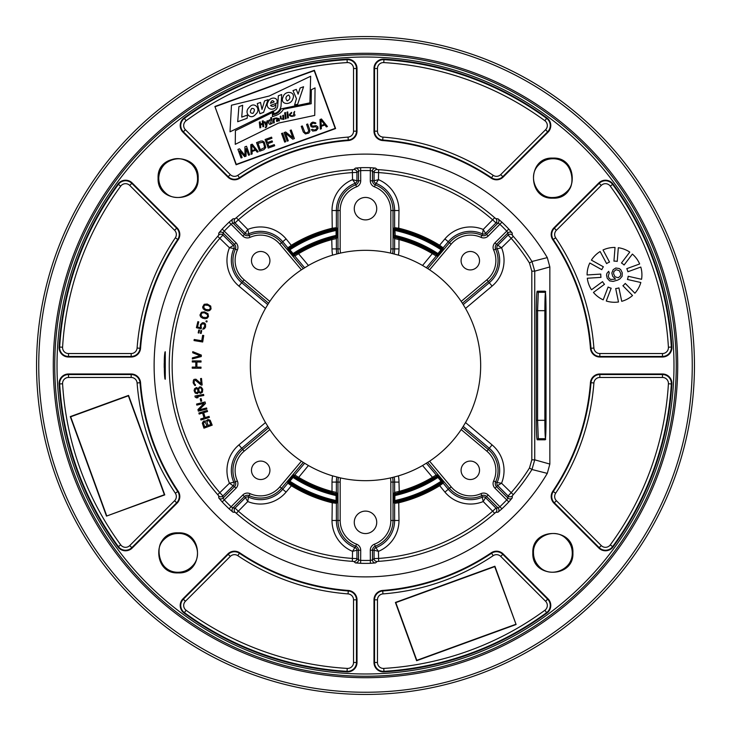 <?xml version="1.0" encoding="UTF-8"?>
<svg xmlns="http://www.w3.org/2000/svg" width="731" height="731" viewBox="0 0 731 731"><rect width="100%" height="100%" fill="white"/><g stroke="black" fill="none" stroke-linecap="round" stroke-linejoin="round"><path stroke-width="1.1" d="M365.5 36.55A328.95 328.95 0 0 0 36.55 365.5A328.95 328.95 0 0 0 365.5 694.45A328.95 328.95 0 0 0 694.45 365.5A328.95 328.95 0 0 0 365.5 36.55M365.5 38.743A326.757 326.757 0 0 0 38.743 365.5A326.757 326.757 0 0 0 365.5 692.257A326.757 326.757 0 0 0 692.257 365.5A326.757 326.757 0 0 0 365.5 38.743M192.025 164.612C181.041 151.966 157.768 161.441 158.737 178.126C159.413 162.912 175.805 151.253 191.604 164.183L192.025 164.612C195.634 168.45 197.461 172.955 197.516 178.126C198.439 194.291 176.262 204.113 164.914 192.317C160.893 188.443 158.828 183.719 158.737 178.126L158.097 178.126C156.781 203.949 199.481 203.949 198.165 178.126C199.472 152.313 156.781 152.313 158.097 178.126M164.685 538.893L164.859 538.729C168.66 535.275 173.083 533.529 178.126 533.484C194.3 532.561 204.123 554.756 192.308 566.096C188.461 570.107 183.728 572.163 178.126 572.263L178.126 572.903C203.949 574.219 203.949 531.519 178.126 532.835C152.313 531.528 152.313 574.219 178.126 572.903M538.975 566.388C549.959 579.034 573.232 569.559 572.263 552.874C572.711 570.253 550.324 578.385 539.396 566.817L538.975 566.388C535.366 562.55 533.539 558.045 533.484 552.874C532.561 536.709 554.738 526.887 566.086 538.683C570.107 542.557 572.172 547.281 572.263 552.874L572.903 552.874C574.219 527.051 531.519 527.051 532.835 552.874C531.528 578.687 574.219 578.687 572.903 552.874M566.315 192.107L566.141 192.271C562.34 195.725 557.917 197.471 552.874 197.516C536.7 198.439 526.877 176.244 538.692 164.904C542.539 160.893 547.272 158.837 552.874 158.737L552.874 158.097C527.051 156.781 527.051 199.481 552.874 198.165C578.687 199.472 578.687 156.781 552.874 158.097M164.219 363.398L164.219 367.611M165.279 351.775L165.279 379.225C163.982 379.882 163.991 350.99 165.279 351.775A1.096 1.096 90 0 1 165.06 352.351M547.291 473.386L549.849 464.066L534.736 459.836L534.736 271.164L531.958 261.497L547.291 257.614A211.396 211.396 0 0 0 228.977 204.113A211.396 211.396 0 0 0 228.977 526.887A211.396 211.396 0 0 0 547.291 473.386L531.958 469.503L534.736 459.836L531.812 459.836L531.812 271.164L529.482 263.041A193.359 193.359 0 0 0 511.079 238.233L508.091 235.035L507.963 232.906L506.702 231.078A194.958 194.958 0 0 0 499.922 224.298L498.094 223.037L495.965 222.909L492.767 219.921A193.359 193.359 0 0 0 378.448 172.571L374.071 172.425L372.481 171.008L370.288 170.606A194.958 194.958 0 0 0 360.712 170.606L358.519 171.008L356.929 172.425L352.552 172.571A193.359 193.359 0 0 0 238.233 219.921L235.035 222.909L232.906 223.037L231.078 224.298A194.958 194.958 0 0 0 224.298 231.078L223.037 232.906L222.909 235.035L219.921 238.233A193.359 193.359 0 0 0 219.921 492.767L222.909 495.965L223.037 498.094L224.298 499.922A194.958 194.958 0 0 0 231.078 506.702L232.906 507.963L235.035 508.091L238.233 511.079A193.359 193.359 0 0 0 352.552 558.429L356.929 558.575L358.519 559.992L360.712 560.394A194.958 194.958 0 0 0 370.288 560.394L372.481 559.992L374.071 558.575L378.448 558.429A193.359 193.359 0 0 0 492.767 511.079L495.965 508.091L498.094 507.963L499.922 506.702A194.958 194.958 0 0 0 506.702 499.922L507.963 498.094L508.091 495.965L511.079 492.767A193.359 193.359 0 0 0 529.482 467.959L531.812 459.836M529.482 263.041L531.958 261.497A196.283 196.283 0 0 0 513.272 236.314L512.34 235.154L512.193 233.015L508.813 229.059L494.969 242.811L496.513 244.355L507.963 232.906A2.924 2.915 -3.5 0 1 512.193 233.015M508.813 229.059A197.882 197.882 0 0 0 501.941 222.187L497.985 218.807L495.846 218.66L494.686 217.728A196.283 196.283 0 0 0 378.649 169.656L377.159 169.501L375.551 168.093L370.361 167.682L370.288 180.785L372.481 180.785L372.481 171.008A2.924 2.915 -48.5 0 1 375.551 168.093M370.361 167.682A197.882 197.882 0 0 0 360.639 167.682L355.449 168.093L353.841 169.501L352.351 169.656A196.283 196.283 0 0 0 236.314 217.728L235.154 218.66L233.015 218.807L229.059 222.187L242.811 236.031L244.355 234.487L232.906 223.037A2.924 2.915 -93.5 0 1 233.015 218.807M229.059 222.187A197.882 197.882 0 0 0 222.187 229.059L218.807 233.015L218.66 235.154L217.728 236.314A196.283 196.283 0 0 0 217.728 494.686L218.66 495.846L218.807 497.985L222.187 501.941L236.031 488.189L234.487 486.645L223.037 498.094A2.924 2.915 176.5 0 1 218.807 497.985M222.187 501.941A197.882 197.882 0 0 0 229.059 508.813L233.015 512.193L235.154 512.34L236.314 513.272A196.283 196.283 0 0 0 352.351 561.344L353.841 561.499L355.449 562.907L360.639 563.318L360.712 550.215L358.519 550.215L358.519 559.992A2.924 2.915 131.5 0 1 355.449 562.907M360.639 563.318A197.882 197.882 0 0 0 370.361 563.318L375.551 562.907L377.159 561.499L378.649 561.344A196.283 196.283 0 0 0 494.686 513.272L495.846 512.34L497.985 512.193L501.941 508.813L488.189 494.969L486.645 496.513L498.094 507.963A2.924 2.915 86.5 0 1 497.985 512.193M501.941 508.813A197.882 197.882 0 0 0 508.813 501.941L512.193 497.985L512.34 495.846L513.272 494.686A196.283 196.283 0 0 0 531.958 469.503L529.482 467.959M227.825 177.048L182.969 132.192L183.353 131.808A8.873 8.873 0 0 1 184.386 118.376A306.39 306.39 0 0 1 347.061 59.668A8.873 8.873 0 0 1 356.463 68.522L356.463 131.169A8.873 8.873 0 0 1 348.267 140.014A226.144 226.144 0 0 0 239.43 177.752A8.873 8.873 0 0 1 228.209 176.664L183.353 131.808L185.418 129.734A5.949 5.949 0 0 1 186.113 120.734A303.466 303.466 0 0 1 347.234 62.583A5.949 5.949 0 0 1 353.539 68.522L353.539 131.169A5.949 5.949 0 0 1 348.047 137.099A229.068 229.068 0 0 0 237.803 175.33A5.949 5.949 0 0 1 230.283 174.599L227.825 177.048A9.421 9.421 0 0 0 239.731 178.209L237.803 175.33M182.969 132.192A9.421 9.421 0 0 1 184.057 117.938A306.938 306.938 0 0 1 347.024 59.12A9.421 9.421 0 0 1 357.011 68.522L357.011 131.169A9.421 9.421 0 0 1 348.312 140.553A225.596 225.596 0 0 0 239.731 178.209M549.849 464.066L549.849 266.934L547.291 257.614M548.031 132.192A9.421 9.421 0 0 0 546.943 117.938A306.938 306.938 0 0 0 383.976 59.12A9.421 9.421 0 0 0 373.989 68.522L373.989 131.169A9.421 9.421 0 0 0 382.688 140.553A225.596 225.596 0 0 1 491.269 178.209A9.421 9.421 0 0 0 503.175 177.048L548.031 132.192L547.647 131.808L502.791 176.664A8.873 8.873 0 0 1 491.57 177.752A226.144 226.144 0 0 0 382.733 140.014A8.873 8.873 0 0 1 374.537 131.169L374.537 68.522A8.873 8.873 0 0 1 383.939 59.668A306.39 306.39 0 0 1 546.614 118.376A8.873 8.873 0 0 1 547.647 131.808L545.582 129.734L500.717 174.599A5.949 5.949 0 0 1 493.197 175.33A229.068 229.068 0 0 0 382.953 137.099A5.949 5.949 0 0 1 377.461 131.169L377.461 68.522A5.949 5.949 0 0 1 383.766 62.583A303.466 303.466 0 0 1 544.887 120.734A5.949 5.949 0 0 1 545.582 129.734M177.048 503.175L132.192 548.031L131.808 547.647A8.873 8.873 0 0 1 118.376 546.614A306.39 306.39 0 0 1 59.668 383.939A8.873 8.873 0 0 1 68.522 374.537L131.169 374.537A8.873 8.873 0 0 1 140.014 382.733A226.144 226.144 0 0 0 177.752 491.57A8.873 8.873 0 0 1 176.664 502.791L131.808 547.647L129.734 545.582A5.949 5.949 0 0 1 120.734 544.887A303.466 303.466 0 0 1 62.583 383.766A5.949 5.949 0 0 1 68.522 377.461L131.169 377.461A5.949 5.949 0 0 1 137.099 382.953A229.068 229.068 0 0 0 175.33 493.197A5.949 5.949 0 0 1 174.599 500.717L177.048 503.175A9.421 9.421 0 0 0 178.209 491.269L175.33 493.197M132.192 548.031A9.421 9.421 0 0 1 117.938 546.943A306.938 306.938 0 0 1 59.12 383.976A9.421 9.421 0 0 1 68.522 373.989L131.169 373.989A9.421 9.421 0 0 1 140.553 382.688A225.596 225.596 0 0 0 178.209 491.269M503.175 553.952L548.031 598.808L547.647 599.192A8.873 8.873 0 0 1 546.614 612.624A306.39 306.39 0 0 1 383.939 671.332A8.873 8.873 0 0 1 374.537 662.478L374.537 599.831A8.873 8.873 0 0 1 382.733 590.986A226.144 226.144 0 0 0 491.57 553.248A8.873 8.873 0 0 1 502.791 554.336L547.647 599.192L545.582 601.266A5.949 5.949 0 0 1 544.887 610.266A303.466 303.466 0 0 1 383.766 668.417A5.949 5.949 0 0 1 377.461 662.478L377.461 599.831A5.949 5.949 0 0 1 382.953 593.901A229.068 229.068 0 0 0 493.197 555.67A5.949 5.949 0 0 1 500.717 556.401L503.175 553.952A9.421 9.421 0 0 0 491.269 552.791L493.197 555.67M548.031 598.808A9.421 9.421 0 0 1 546.943 613.062A306.938 306.938 0 0 1 383.976 671.88A9.421 9.421 0 0 1 373.989 662.478L373.989 599.831A9.421 9.421 0 0 1 382.688 590.447A225.596 225.596 0 0 0 491.269 552.791M553.952 227.825L598.808 182.969L599.192 183.353A8.873 8.873 0 0 1 612.624 184.386A306.39 306.39 0 0 1 671.332 347.061A8.873 8.873 0 0 1 662.478 356.463L599.831 356.463A8.873 8.873 0 0 1 590.986 348.267A226.144 226.144 0 0 0 553.248 239.43A8.873 8.873 0 0 1 554.336 228.209L599.192 183.353L601.266 185.418A5.949 5.949 0 0 1 610.266 186.113A303.466 303.466 0 0 1 668.417 347.234A5.949 5.949 0 0 1 662.478 353.539L599.831 353.539A5.949 5.949 0 0 1 593.901 348.047A229.068 229.068 0 0 0 555.67 237.803A5.949 5.949 0 0 1 556.401 230.283L553.952 227.825A9.421 9.421 0 0 0 552.791 239.731L555.67 237.803M598.808 182.969A9.421 9.421 0 0 1 613.062 184.057A306.938 306.938 0 0 1 671.88 347.024A9.421 9.421 0 0 1 662.478 357.011L599.831 357.011A9.421 9.421 0 0 1 590.447 348.312A225.596 225.596 0 0 0 552.791 239.731M132.192 182.969A9.421 9.421 0 0 0 117.938 184.057A306.938 306.938 0 0 0 59.12 347.024A9.421 9.421 0 0 0 68.522 357.011L131.169 357.011A9.421 9.421 0 0 0 140.553 348.312A225.596 225.596 0 0 1 178.209 239.731A9.421 9.421 0 0 0 177.048 227.825L132.192 182.969L131.808 183.353L176.664 228.209A8.873 8.873 0 0 1 177.752 239.43A226.144 226.144 0 0 0 140.014 348.267A8.873 8.873 0 0 1 131.169 356.463L68.522 356.463A8.873 8.873 0 0 1 59.668 347.061A306.39 306.39 0 0 1 118.376 184.386A8.873 8.873 0 0 1 131.808 183.353L129.734 185.418L174.599 230.283A5.949 5.949 0 0 1 175.33 237.803A229.068 229.068 0 0 0 137.099 348.047A5.949 5.949 0 0 1 131.169 353.539L68.522 353.539A5.949 5.949 0 0 1 62.583 347.234A303.466 303.466 0 0 1 120.734 186.113A5.949 5.949 0 0 1 129.734 185.418M182.969 598.808A9.421 9.421 0 0 0 184.057 613.062A306.938 306.938 0 0 0 347.024 671.88A9.421 9.421 0 0 0 357.011 662.478L357.011 599.831A9.421 9.421 0 0 0 348.312 590.447A225.596 225.596 0 0 1 239.731 552.791A9.421 9.421 0 0 0 227.825 553.952L182.969 598.808L183.353 599.192L228.209 554.336A8.873 8.873 0 0 1 239.43 553.248A226.144 226.144 0 0 0 348.267 590.986A8.873 8.873 0 0 1 356.463 599.831L356.463 662.478A8.873 8.873 0 0 1 347.061 671.332A306.39 306.39 0 0 1 184.386 612.624A8.873 8.873 0 0 1 183.353 599.192L185.418 601.266L230.283 556.401A5.949 5.949 0 0 1 237.803 555.67A229.068 229.068 0 0 0 348.047 593.901A5.949 5.949 0 0 1 353.539 599.831L353.539 662.478A5.949 5.949 0 0 1 347.234 668.417A303.466 303.466 0 0 1 186.113 610.266A5.949 5.949 0 0 1 185.418 601.266M598.808 548.031A9.421 9.421 0 0 0 613.062 546.943A306.938 306.938 0 0 0 671.88 383.976A9.421 9.421 0 0 0 662.478 373.989L599.831 373.989A9.421 9.421 0 0 0 590.447 382.688A225.596 225.596 0 0 1 552.791 491.269A9.421 9.421 0 0 0 553.952 503.175L598.808 548.031L599.192 547.647L554.336 502.791A8.873 8.873 0 0 1 553.248 491.57A226.144 226.144 0 0 0 590.986 382.733A8.873 8.873 0 0 1 599.831 374.537L662.478 374.537A8.873 8.873 0 0 1 671.332 383.939A306.39 306.39 0 0 1 612.624 546.614A8.873 8.873 0 0 1 599.192 547.647L601.266 545.582L556.401 500.717A5.949 5.949 0 0 1 555.67 493.197A229.068 229.068 0 0 0 593.901 382.953A5.949 5.949 0 0 1 599.831 377.461L662.478 377.461A5.949 5.949 0 0 1 668.417 383.766A303.466 303.466 0 0 1 610.266 544.887A5.949 5.949 0 0 1 601.266 545.582M365.5 54.752A310.748 310.748 0 0 0 54.752 365.5A310.748 310.748 0 0 0 365.5 676.248A310.748 310.748 0 0 0 676.248 365.5A310.748 310.748 0 0 0 365.5 54.752M365.5 677.71A312.21 312.21 0 0 0 677.71 365.5A312.21 312.21 0 0 0 365.5 53.29A312.21 312.21 0 0 0 53.29 365.5A312.21 312.21 0 0 0 365.5 677.71M164.859 538.729C154.314 543.553 157.786 573.46 178.126 572.263L178.126 572.263C159.934 572.547 152.998 549.2 164.183 539.396M566.141 192.271C576.686 187.447 573.214 157.54 552.874 158.737L552.874 158.737C571.45 158.554 577.81 182.375 566.817 191.604M214.896 106.488L236.104 164.767L335.593 128.555L314.385 70.277L214.896 106.488L236.287 164.374L335.2 128.373L314.202 70.669L215.289 106.671M237.703 121.721L238.9 106.653L242.665 105.282L241.733 117.124L247.398 115.059L247.16 118.276L237.703 121.721M251.72 108.416C249.582 111.742 250.029 113.369 253.072 113.305C255.165 109.97 254.717 108.343 251.72 108.416M270.479 103.299L274.18 101.947C272.727 99.909 271.493 100.357 270.479 103.299M288.626 94.939C285.62 96.446 285.154 98.438 287.21 100.915C290.189 99.389 290.655 97.406 288.626 94.939M310.657 76.252L269.236 96.008L231.462 105.227L230.009 131.827L272.891 111.075L272.855 114.74C276.665 114.237 279.397 112.272 281.06 108.873L309.907 102.843L310.657 76.252M255.74 114.246C250.578 120.889 243.341 112.428 249.216 107.42C254.251 100.732 261.689 109.358 255.74 114.246M257.266 103.61L260.51 102.422L262 109.394L264.54 100.96L268.085 99.672L263.599 112.355L259.898 113.707L257.266 103.61M276.93 103.053L270.534 105.383C272.069 106.945 273.851 106.689 275.898 104.597L275.751 107.256C271.676 111.889 264.695 107.53 268.058 101.965C269.62 96.885 278.648 96.364 276.93 103.053M277.78 105.1L278.337 95.77L281.7 94.546L281.024 106.141C280.247 110.253 277.798 112.802 273.668 113.78L273.714 110.938C276.391 109.97 277.743 108.024 277.78 105.1M283.125 96.839C284.98 90.05 296.475 91.311 292.702 99.105C290.792 105.803 279.269 104.624 283.125 96.839M296.466 98.676L293.003 90.598L296.302 89.401L298.102 94.171L300.121 88.003L303.575 86.751L297.654 104.277L294.584 104.962L296.466 98.676M311.333 89.721L311.178 103.747L283.473 109.221A14.474 14.474 0 0 1 275.98 115.434L272.489 116.704L272.352 112.537L235.409 130.666L235.254 144.327L278.529 123.082L314.741 115.397L315.052 87.894L311.333 89.721M262.52 123.375L262.265 121.063L263.142 120.743L263.781 126.481L262.913 126.801L262.621 124.252L260.528 125.01L260.812 127.559L259.934 127.879L259.295 122.15L260.163 121.83L260.428 124.133L262.52 123.375M266.934 120.98L267.701 120.706L266.669 126.436A1.709 1.709 0 0 1 266.166 127.377L265.216 127.724L265.7 126.883A2.714 2.714 0 0 0 266.075 125.869L264.238 121.976L265.006 121.693L266.322 124.38L266.934 120.98M271.493 123.767L271.402 123.375C268.378 127.13 267.016 118.157 270.991 120.186L270.708 117.728L271.475 117.444L272.16 123.53L271.493 123.767M274.299 122.753L273.531 123.027L273.056 118.842L273.732 118.596L273.842 119.18A1.535 1.535 0 0 1 275.139 118.102L275.231 118.861A1.626 1.626 0 0 0 274.052 120.615L274.299 122.753M276.181 117.892L279.141 118.66L279.406 120.962L278.612 120.716C276.345 121.986 275.852 121.447 277.14 119.098L278.31 118.669L276.345 118.714L276.181 117.892M283.93 119.409L280.53 118.879L280.238 116.33L280.914 116.092L281.17 118.395C282.184 119.72 282.778 119.381 282.952 117.371L282.696 115.498L283.454 115.224L283.93 119.409M286.132 118.614L285.364 118.888L284.679 112.812L285.446 112.528L286.132 118.614M288.416 117.755L287.539 118.075L287.182 113.899L287.95 113.625L288.416 117.755M287.85 112.802L287.082 113.086L286.954 112.163L287.722 111.889L287.85 112.802M291.651 112.382L291.678 113.159C289.476 114.685 289.622 115.553 292.117 115.745L292.254 116.43C288.626 116.046 288.425 114.694 291.651 112.382M294.639 111.414L294.63 112.172C291.669 112.017 297.919 116.046 292.976 116.092L294.639 111.414M270.571 123.42L269.913 120.615L270.571 123.42M277.606 119.537C277.232 121.264 277.488 121.172 278.374 119.263L277.606 119.537M246.1 148.484L248.558 155.246L249.627 154.853L246.502 146.264L244.894 146.849L245.004 155.502L239.53 148.804L237.922 149.389L241.047 157.978L242.116 157.585L239.658 150.824L244.62 156.672L246.055 156.151L246.1 148.484M252.232 144.181L250.797 144.701L251.062 154.332L252.131 153.939L252.049 151.491L255.631 150.184L257.148 152.112L258.217 151.728L252.232 144.181M251.784 145.177L255.183 149.517L251.967 150.687L251.784 145.177M260.812 141.056L256.526 142.618L259.651 151.207L263.937 149.645L265.801 147.516L264.229 142.088L262.621 141.019L260.812 141.056M257.997 143.322L262.667 142.243L263.672 143.331L264.595 147.543L260.318 149.718L257.997 143.322M274.271 144.637L268.907 146.593L267.848 143.669L272.499 141.978L272.096 140.882L267.445 142.572L266.577 140.197L271.95 138.241L271.548 137.154L265.106 139.493L268.231 148.082L274.673 145.734L274.271 144.637M285.766 141.695L282.641 133.115L281.563 133.499L284.688 142.088L285.766 141.695M288.27 140.791L285.547 133.298L292.738 139.164L294.355 138.57L291.23 129.99L290.152 130.374L292.811 137.684L285.684 132.009L284.067 132.594L287.192 141.174L288.27 140.791M309.743 129.661L307.687 123.996L306.609 124.389L308.756 130.849L307.55 132.53L306.051 132.868L304.827 132.284L302.314 125.951L301.245 126.344L303.301 132L305.421 133.928L308.774 133.115L309.807 131.498L309.743 129.661M314.851 123.667L315.929 123.274L315.554 122.79L312.868 122.114L311.324 122.881L310.291 124.498L311.095 126.691L312.923 127.267L315.564 126.719L316.989 127.852L316.422 129.095L314.348 130.054L312.448 129.296L311.379 129.689L312.685 131.068L316.176 130.63L318.04 128.51L317.793 126.728L316.194 125.659L312.704 126.097L311.653 125.449L311.507 124.471L312.375 123.53L314.056 123.128L314.851 123.667M321.457 118.989L320.023 119.509L320.288 129.131L321.366 128.738L321.284 126.289L324.856 124.992L326.373 126.92L327.442 126.527L321.457 118.989M321.01 119.975L324.418 124.325L321.192 125.494L321.01 119.975M512.193 497.985A2.924 2.915 3.5 0 1 507.963 498.094L496.513 486.645A4.276 4.276 0 0 1 495.636 481.857A27.522 27.522 0 0 0 488.262 449.483L462.403 427.745L465.528 422.573A115.169 115.169 0 0 0 465.528 308.427L492.1 286.086A33.489 33.489 0 0 0 501.548 247.772L495.636 249.143A4.276 4.276 0 0 1 496.513 244.355L501.548 247.772L513.272 236.314M508.813 501.941L494.969 488.189A6.469 6.469 0 0 1 493.644 480.961A25.329 25.329 0 0 0 486.855 451.164L461.188 429.59L462.403 427.745M375.551 562.907A2.924 2.915 48.5 0 1 372.481 559.992L372.481 550.215A4.276 4.276 0 0 1 375.241 546.212A27.522 27.522 0 0 0 393.022 520.472L393.022 482.094A27.522 27.522 0 0 0 392.62 477.425L398.404 475.872A115.169 115.169 0 0 0 422.573 465.528L432.46 477.288A130.31 130.31 0 0 1 398.989 491.433L394.612 492.429L394.612 482.094L390.829 482.094A25.329 25.329 0 0 0 390.482 477.928L392.62 477.425M370.361 563.318L370.288 550.215A6.469 6.469 0 0 1 374.464 544.166A25.329 25.329 0 0 0 390.829 520.472L390.829 482.094M233.015 512.193A2.924 2.915 93.5 0 1 232.906 507.963L244.355 496.513A4.276 4.276 0 0 1 249.143 495.636A27.522 27.522 0 0 0 281.517 488.262L303.255 462.403L308.427 465.528A115.169 115.169 0 0 0 332.596 475.872A33.489 33.489 0 0 0 332.011 482.094L332.011 491.433A130.31 130.31 0 0 1 298.531 477.288L294.767 474.967L304.617 463.262M229.059 508.813L242.811 494.969L245.479 497.637L247.772 501.548A33.489 33.489 0 0 0 286.086 492.1L291.413 485.768A141.257 141.257 0 0 0 332.011 502.727L336.388 503.321L337.073 502.764A1.096 1.096 51.1 0 0 336.214 501.694L336.086 500.552L337.183 500.552L337.073 502.764M218.807 233.015A2.924 2.915 -176.5 0 1 223.037 232.906L234.487 244.355A4.276 4.276 0 0 1 235.364 249.143A27.522 27.522 0 0 0 242.738 281.517L268.597 303.255L265.472 308.427A115.169 115.169 0 0 0 265.472 422.573L238.9 444.914A33.489 33.489 0 0 0 229.452 483.228L235.364 481.857A4.276 4.276 0 0 1 234.487 486.645L229.452 483.228L217.728 494.686M222.187 229.059L236.031 242.811A6.469 6.469 0 0 1 237.356 250.039A25.329 25.329 0 0 0 244.145 279.836L269.812 301.41L268.597 303.255M355.449 168.093A2.924 2.915 -131.5 0 1 358.519 171.008L358.519 180.785A4.276 4.276 0 0 1 355.759 184.788A27.522 27.522 0 0 0 337.978 210.528L337.978 248.905A27.522 27.522 0 0 0 338.38 253.575L332.596 255.128A115.169 115.169 0 0 0 308.427 265.472L298.54 253.712A130.31 130.31 0 0 1 332.011 239.567L336.388 238.571L336.388 248.905A29.112 29.112 0 0 0 336.836 253.959M360.639 167.682L360.712 180.785A6.469 6.469 0 0 1 356.536 186.834L355.193 183.307A2.686 2.686 0 0 0 356.929 180.785L360.712 180.785M497.985 218.807A2.924 2.915 -86.5 0 1 498.094 223.037L486.645 234.487A4.276 4.276 0 0 1 481.857 235.364A27.522 27.522 0 0 0 449.483 242.738L427.745 268.597L422.573 265.472A115.169 115.169 0 0 0 398.404 255.128A33.489 33.489 0 0 0 398.989 248.905L398.989 239.567A130.31 130.31 0 0 1 432.469 253.712L436.233 256.033L437.266 255.868A1.096 1.096 81.4 0 0 437.019 254.251L435.987 254.397L433.026 252.771A131.406 131.406 0 0 0 399.272 238.507L395.955 237.502L395.27 236.634A1.096 1.096 -38.5 0 0 393.927 237.703L393.817 235.428L394.914 235.428A133.353 133.353 0 0 1 437.933 253.538L437.019 254.251A132.256 132.256 0 0 0 395.27 236.634L394.914 230.448L393.817 230.448L393.927 228.236A1.096 1.096 -128.9 0 0 394.786 229.306L394.914 230.448A138.214 138.214 0 0 1 441.095 249.783L441.688 248.056L439.011 246.164A140.16 140.16 0 0 0 398.733 229.333L395.471 228.748L394.786 229.306A139.31 139.31 0 0 1 441.816 248.951A1.096 1.096 171.6 0 0 443.26 248.741L441.926 250.495L441.095 249.783L437.933 253.538L438.774 254.242L437.266 255.868M501.941 222.187L488.189 236.031L485.521 233.363L483.228 229.452A33.489 33.489 0 0 0 444.914 238.9L439.587 245.232A141.257 141.257 0 0 0 398.989 228.273L394.612 227.679L393.927 228.236M545.92 301.172L545.92 429.828M332.596 475.872L340.518 477.928A115.169 115.169 0 0 0 390.482 477.928M398.404 255.128L390.482 253.072A115.169 115.169 0 0 0 340.518 253.072L338.38 253.575M427.745 268.597L429.59 269.812A115.169 115.169 0 0 1 461.188 301.41L462.403 303.255L488.262 281.517A27.522 27.522 0 0 0 495.636 249.143L493.644 250.039A6.469 6.469 0 0 1 494.969 242.811M465.528 308.427L462.403 303.255M422.573 465.528L429.59 461.188A115.169 115.169 0 0 0 461.188 429.59M265.472 422.573L269.812 429.59A115.169 115.169 0 0 0 301.41 461.188L303.255 462.403M260.702 461.078A9.229 9.229 0 0 0 251.473 470.298A9.229 9.229 0 0 0 260.702 479.527A9.229 9.229 0 0 0 269.922 470.298A9.229 9.229 0 0 0 260.702 461.078M308.427 265.472L301.41 269.812A115.169 115.169 0 0 0 269.812 301.41M337.073 228.236L337.183 230.448L336.086 230.448L336.214 229.306A1.096 1.096 128.9 0 0 337.073 228.236L336.388 227.679L332.011 228.273A141.257 141.257 0 0 0 291.413 245.232L287.877 247.836L287.74 248.741A1.096 1.096 -171.6 0 0 289.184 248.951L289.905 249.783L289.074 250.495L287.74 248.741M331.728 238.507L335.045 237.502L336.086 235.428L337.183 235.428L337.073 237.703A1.096 1.096 -141.5 0 0 335.73 236.634A132.256 132.256 0 0 0 293.981 254.251L295.013 254.397L297.974 252.771A131.406 131.406 0 0 1 331.728 238.507L332.011 248.905A33.489 33.489 0 0 0 332.596 255.128M304.617 267.738L294.767 256.033L298.54 253.712L297.974 252.771M291.989 246.164L289.312 248.056L289.184 248.951A139.31 139.31 0 0 1 336.214 229.306L335.529 228.748L332.267 229.333A140.16 140.16 0 0 0 291.989 246.164L286.086 238.9A33.489 33.489 0 0 0 247.763 229.452L249.143 235.364A4.276 4.276 0 0 1 244.355 234.487L247.772 229.452L236.314 217.728M443.26 248.741L443.123 247.836L439.587 245.232L439.011 246.164M393.927 237.703L394.612 238.571L398.989 239.567L399.272 238.507M293.067 253.538L293.981 254.251A1.096 1.096 98.6 0 0 293.734 255.868L292.226 254.242L293.067 253.538A133.353 133.353 0 0 1 336.086 235.428L336.086 230.448A138.214 138.214 0 0 0 289.905 249.783L293.067 253.538M269.922 260.702A9.229 9.229 0 0 0 260.702 251.473A9.229 9.229 0 0 0 251.473 260.702A9.229 9.229 0 0 0 260.702 269.922A9.229 9.229 0 0 0 269.922 260.702M218.66 235.154A2.924 2.915 -176.8 0 1 222.909 235.035L233.363 245.479A2.686 2.686 0 0 1 233.911 248.485L229.452 247.772L233.363 245.479L236.031 242.811M235.154 218.66A2.924 2.915 -93.2 0 0 235.035 222.909L245.479 233.363A2.686 2.686 0 0 0 248.485 233.911A29.112 29.112 0 0 1 282.733 241.714L281.517 242.738A27.522 27.522 0 0 0 249.143 235.364L250.039 237.356A6.469 6.469 0 0 1 242.811 236.031M376.73 208.664A11.23 11.23 0 0 0 365.5 197.434A11.23 11.23 0 0 0 354.27 208.664A11.23 11.23 0 0 0 365.5 219.894A11.23 11.23 0 0 0 376.73 208.664M377.159 169.501A2.924 2.915 -48.2 0 0 374.071 172.425L374.071 180.785L378.457 179.643L375.241 184.788A4.276 4.276 0 0 1 372.481 180.785L374.071 180.785A2.686 2.686 0 0 0 375.807 183.307A29.112 29.112 0 0 1 394.612 210.528L393.022 210.528A27.522 27.522 0 0 0 375.241 184.788L374.464 186.834A6.469 6.469 0 0 1 370.288 180.785M352.552 179.643A33.489 33.489 0 0 0 332.011 210.528L336.388 210.528A29.112 29.112 0 0 1 355.193 183.307L352.543 179.643L356.929 180.785L356.929 172.425A2.924 2.915 -131.8 0 0 353.841 169.501M495.846 218.66A2.924 2.915 -86.8 0 1 495.965 222.909L485.521 233.363A2.686 2.686 0 0 1 482.515 233.911L483.228 229.452L494.686 217.728M470.298 269.922A9.229 9.229 0 0 0 479.527 260.702A9.229 9.229 0 0 0 470.298 251.473A9.229 9.229 0 0 0 461.078 260.702A9.229 9.229 0 0 0 470.298 269.922M512.34 235.154A2.924 2.915 -3.2 0 0 508.091 235.035L497.637 245.479A2.686 2.686 0 0 0 497.089 248.485A29.112 29.112 0 0 1 489.286 282.733L486.855 279.836A25.329 25.329 0 0 0 493.644 250.039M354.27 522.336A11.23 11.23 0 0 0 365.5 533.566A11.23 11.23 0 0 0 376.73 522.336A11.23 11.23 0 0 0 365.5 511.106A11.23 11.23 0 0 0 354.27 522.336M353.841 561.499A2.924 2.915 131.8 0 0 356.929 558.575L356.929 550.215L352.543 551.357L355.759 546.212A4.276 4.276 0 0 1 358.519 550.215L356.929 550.215A2.686 2.686 0 0 0 355.193 547.693A29.112 29.112 0 0 1 336.388 520.472L337.978 520.472A27.522 27.522 0 0 0 355.759 546.212L356.536 544.166A6.469 6.469 0 0 1 360.712 550.215M332.011 482.094L336.388 482.094L336.388 492.429L332.011 491.433L331.728 492.493A131.406 131.406 0 0 1 297.974 478.229L295.013 476.603L293.067 477.462L292.226 476.758L293.734 475.132A1.096 1.096 -98.6 0 0 293.981 476.749A132.256 132.256 0 0 0 335.73 494.366L335.045 493.498L331.728 492.493M332.267 501.667L335.529 502.252L336.214 501.694A139.31 139.31 0 0 1 289.184 482.049L289.312 482.944L291.989 484.836A140.16 140.16 0 0 0 332.267 501.667L332.011 520.472A33.489 33.489 0 0 0 352.552 551.357M287.74 482.259L289.074 480.505L289.905 481.217L289.184 482.049A1.096 1.096 -8.4 0 0 287.74 482.259L287.877 483.164L291.413 485.768L291.989 484.836M235.154 512.34A2.924 2.915 93.2 0 1 235.035 508.091L245.479 497.637A2.686 2.686 0 0 1 248.485 497.089L247.772 501.548L236.314 513.272M335.73 494.366A1.096 1.096 141.5 0 0 337.073 493.297L337.183 495.572L336.086 495.572L335.73 494.366M395.955 493.498L394.914 495.572L393.817 495.572L393.927 493.297A1.096 1.096 -141.5 0 0 395.27 494.366A132.256 132.256 0 0 0 437.019 476.749L435.987 476.603L433.026 478.229A131.406 131.406 0 0 1 399.272 492.493L395.955 493.498A1.096 1.096 -141.7 0 1 394.612 492.429L393.927 493.297M437.933 477.462L437.019 476.749A1.096 1.096 98.6 0 0 437.266 475.132L438.774 476.758L437.933 477.462A133.353 133.353 0 0 1 394.914 495.572L394.786 501.694L395.471 502.252L398.733 501.667A140.16 140.16 0 0 0 439.011 484.836L441.688 482.944L441.095 481.217L441.926 480.505L443.26 482.259A1.096 1.096 8.4 0 0 441.816 482.049A139.31 139.31 0 0 1 394.786 501.694A1.096 1.096 -51.1 0 0 393.927 502.764L393.817 500.552L394.914 500.552A138.214 138.214 0 0 0 441.095 481.217L437.933 477.462M393.927 502.764L394.612 503.321L398.989 502.727A141.257 141.257 0 0 0 439.587 485.768L443.123 483.164L443.26 482.259M461.078 470.298A9.229 9.229 0 0 0 470.298 479.527A9.229 9.229 0 0 0 479.527 470.298A9.229 9.229 0 0 0 470.298 461.078A9.229 9.229 0 0 0 461.078 470.298M512.34 495.846A2.924 2.915 3.2 0 1 508.091 495.965L497.637 485.521A2.686 2.686 0 0 1 497.089 482.515L501.548 483.228L497.637 485.521L494.969 488.189M495.846 512.34A2.924 2.915 86.8 0 0 495.965 508.091L485.521 497.637L483.228 501.548L481.857 495.636A4.276 4.276 0 0 1 486.645 496.513L485.521 497.637A2.686 2.686 0 0 0 482.515 497.089A29.112 29.112 0 0 1 448.267 489.286L449.483 488.262A27.522 27.522 0 0 0 481.857 495.636L480.961 493.644A6.469 6.469 0 0 1 488.189 494.969M426.383 463.262L436.233 474.967L432.46 477.288L433.026 478.229M378.649 561.344L378.457 551.357L375.807 547.693A2.686 2.686 0 0 0 374.071 550.215L370.288 550.215M378.457 551.357L374.071 550.215L374.071 558.575A2.924 2.915 48.2 0 0 377.159 561.499M218.66 495.846A2.924 2.915 176.8 0 0 222.909 495.965L233.363 485.521A2.686 2.686 0 0 0 233.911 482.515A29.112 29.112 0 0 1 241.714 448.267L242.738 449.483A27.522 27.522 0 0 0 235.364 481.857L237.356 480.961A6.469 6.469 0 0 1 236.031 488.189M206.087 420.974L203.556 421.12L202.304 423.13L203.949 428.174L212.191 425.159L210.19 420.243L207.942 419.512L206.087 420.974M204.625 426.758L203.419 422.92L205.046 421.933L207.083 425.862L204.625 426.758M207.613 420.8L209.203 420.8L210.756 424.51L208.134 425.479L206.937 422.216L207.613 420.8M209.066 416.378L205.146 417.584L203.638 412.695L207.567 411.489L207.238 410.438L198.859 413.024L199.179 414.066L202.569 413.024L204.077 417.913L200.687 418.964L201.007 420.005L209.395 417.428L209.066 416.378M206.581 407.962L199.161 409.826L205.466 403.53L205.073 401.94L196.566 404.069L196.831 405.129L204.068 403.32L197.937 409.561L198.339 411.16L206.846 409.031L206.581 407.962M201.162 398.642L200.248 398.834L200.769 401.337L201.683 401.145L201.162 398.642M203.583 394.411L194.958 396.01L195.159 397.088L196.639 397.92L198.11 397.655L196.621 396.814L203.785 395.489L203.583 394.411M198.658 392.181L200.532 393.388L202.432 392.181L202.734 389.175L201.098 387.019L199.563 386.873L198.119 388.572L196.456 387.521L194.556 388.728L194.09 390.646L195.204 393.068L197.37 393.671L198.658 392.181M201.948 390.217L200.952 392.401L199.581 392.044L198.704 389.961L199.042 388.435L200.248 387.695L201.071 388.134L201.948 390.217M195.013 390.509L196.401 388.453L197.672 389.376L197.991 391.542L196.676 392.849L195.415 391.926L195.013 390.509M201.226 385.1L202.149 385.009L201.5 378.466L200.577 378.557L201.08 383.647L195.954 379.197L194.09 379.38L193.423 380.184L193.121 382.788L194.693 385.383L195.451 385.493L195.36 384.588L194.336 383.766L194.09 381.216L195.296 380.184L201.226 385.1M201.016 367.145L196.904 367.117L196.931 362.009L201.043 362.028L201.043 360.931L192.28 360.886L192.271 361.982L195.817 362L195.789 367.117L192.244 367.099L192.235 368.196L201.007 368.241L201.016 367.145M201.354 355.092L192.765 351.657L192.701 352.753L200.193 355.75L192.399 357.861L192.335 358.948L201.263 356.545L201.354 355.092M194.026 340.573L202.679 341.998L203.748 335.511L202.642 335.328L201.756 340.737L194.199 339.495L194.026 340.573M198.192 332.879L198.923 333.034L199.508 330.165L198.777 330.019L198.192 332.879M200.395 333.327L201.126 333.482L201.71 330.613L200.979 330.467L200.395 333.327M201.409 327.607L201.034 326.008L201.646 324.281L203.721 323.659L204.918 325.825L202.743 329.252L204.406 328.712L205.566 327.113L205.53 324.098L204.113 322.81L202.396 322.773L200.385 324.719L200.422 327.744L197.516 327.031L198.768 321.887L197.863 321.667L196.392 327.698L201.107 328.849L201.409 327.607M207.129 321.101L206.233 320.854L205.987 321.731L206.882 321.978L207.129 321.101M202.514 318.131L205.064 318.734L207.165 318.241L208.481 316.541L207.997 313.718L204.47 311.854L201.418 312.238L199.956 315.034L200.586 316.77L202.514 318.131M202.962 317.318L200.906 315.143L201.966 312.987L204.378 312.777L207.485 314.705L207.586 316.267L206.617 317.501L202.962 317.318M205.018 310.218L207.54 310.949L209.669 310.565L211.058 308.93L210.711 306.079L207.284 304.041L204.214 304.279L202.624 307.011L203.172 308.765L205.018 310.218M205.512 309.432L203.556 307.157L204.726 305.055L208.372 305.412L210.162 307.047L210.181 308.61L209.157 309.789L205.512 309.432M545.692 291.66C545.18 292.528 544.906 298.869 544.86 310.675L544.86 420.325C544.906 432.03 545.18 438.372 545.692 439.34M106.488 516.104L164.767 494.896L128.555 395.407L70.277 416.615L106.488 516.104L164.374 494.713L128.373 395.8L70.669 416.798L106.671 515.711M516.104 624.512L494.896 566.233L395.407 602.445L416.615 660.723L516.104 624.512L494.713 566.626L395.8 602.627L416.798 660.331L515.711 624.329M632.388 254.086A27.412 27.412 0 0 1 639.662 263.964L626.769 268.661A13.743 13.743 0 0 1 627.892 271.749L640.785 267.053A27.412 27.412 0 0 1 641.562 279.297L628.176 276.272A13.743 13.743 0 0 1 627.454 279.48L640.831 282.504A27.412 27.412 0 0 1 634.873 293.213L625.252 283.436A13.743 13.743 0 0 1 622.903 285.748L632.525 295.525A27.412 27.412 0 0 1 621.725 301.318L618.91 287.886A13.743 13.743 0 0 1 615.694 288.562L618.499 301.985A27.412 27.412 0 0 1 606.282 301.017L611.171 288.206A13.743 13.743 0 0 1 608.101 287.027L603.203 299.847A27.412 27.412 0 0 1 593.444 292.418L604.491 284.286A13.743 13.743 0 0 1 602.545 281.636L591.498 289.768A27.412 27.412 0 0 1 587.304 278.246L600.992 277.378A13.743 13.743 0 0 1 600.781 274.088L587.094 274.966A27.412 27.412 0 0 1 589.798 263.005L601.787 269.675A13.743 13.743 0 0 1 603.386 266.797L591.397 260.126A27.412 27.412 0 0 1 600.133 251.528L606.611 263.617A13.743 13.743 0 0 1 609.517 262.063L603.029 249.975A27.412 27.412 0 0 1 615.036 247.462L613.949 261.141A13.743 13.743 0 0 1 617.229 261.396L618.316 247.727A27.412 27.412 0 0 1 629.766 252.094L621.46 263.014A13.743 13.743 0 0 1 624.082 265.006L632.388 254.086M608.685 271.311L606.904 273.385L606.52 275.295L607.223 278.228L609.636 280.896L613.09 281.417L617.677 280.101L619.797 278.968L622.108 276.355L622.245 272.764L620.793 269.748L619.258 268.533L615.813 268.012L613.163 269.684L611.838 273.001L612.66 276.254L615.511 279.114L610.577 279.489L608.932 277.963L608.247 276.08L609.261 272.882L608.685 271.311M618.271 277.753L615.027 276.802L613.574 273.787L613.848 271.566L616.059 269.693L619.303 270.644L620.765 273.659L620.491 275.879L618.271 277.753M165.279 379.225A1.096 1.096 -90.1 0 0 165.087 378.676M365.5 57.018A308.482 308.482 0 0 1 673.982 365.5A308.482 308.482 0 0 1 365.5 673.982A308.482 308.482 0 0 1 57.018 365.5A308.482 308.482 0 0 1 365.5 57.018M197.516 178.126L198.165 178.126M158.737 178.126L158.737 178.126C158.801 183.271 160.592 187.739 164.091 191.513M178.126 533.484L178.126 532.835M533.484 552.874L532.835 552.874M572.263 552.874L572.263 552.874C572.199 547.729 570.408 543.261 566.909 539.487M552.874 197.516L552.874 198.165M184.057 117.938L186.113 120.734M347.024 59.12L347.234 62.583M357.011 68.522L353.539 68.522M357.011 131.169L353.539 131.169M348.312 140.553L348.047 137.099M230.283 174.599L185.418 129.734M513.272 494.686L501.548 483.228A33.489 33.489 0 0 0 492.1 444.914L465.528 422.573M494.686 513.272L483.228 501.548A33.489 33.489 0 0 1 444.914 492.1L448.267 489.286L443.123 483.164A1.096 1.096 8.5 0 0 441.688 482.944M352.351 561.344L352.543 551.357M217.728 236.314L229.452 247.772A33.489 33.489 0 0 0 238.9 286.086L265.472 308.427M352.351 169.656L352.543 179.643M378.649 169.656L378.457 179.643M549.849 266.934L534.736 271.164L531.812 271.164M537.194 439.797C536.682 438.637 536.399 432.149 536.344 420.325L536.344 310.675C536.399 298.851 536.682 292.363 537.194 291.203L545.18 291.203C545.692 292.363 545.975 298.851 546.03 310.675L546.03 420.325C545.975 432.149 545.692 438.637 545.18 439.797L537.194 439.797A1.096 1.096 -90 0 1 538.29 438.701L537.587 420.325L537.587 310.675L538.299 292.299L545.445 292.299M536.344 420.325L545.819 420.325L545.92 429.801M536.344 310.675L545.819 310.675L545.819 420.325M537.194 291.203A1.096 1.096 90 0 0 538.29 292.299M545.18 291.203A1.096 1.096 90 0 0 545.372 291.824L546.03 310.675L546.03 420.325L545.39 439.194A1.096 1.096 -90 0 0 545.18 439.797M439.011 484.836L444.914 492.1M378.448 551.357A33.489 33.489 0 0 0 398.989 520.472L398.733 501.667M398.733 229.333L398.989 210.528A33.489 33.489 0 0 0 378.448 179.643M332.011 210.528L332.267 229.333M399.272 492.493L398.989 482.094A33.489 33.489 0 0 0 398.404 475.872M297.974 478.229L308.427 465.528M433.026 252.771L422.573 265.472M242.811 494.969A6.469 6.469 0 0 1 250.039 493.644A25.329 25.329 0 0 0 279.836 486.855L301.41 461.188M269.812 429.59L244.145 451.164A25.329 25.329 0 0 0 237.356 480.961M332.011 248.905L340.171 248.905A25.329 25.329 0 0 0 340.518 253.072M394.164 253.959A29.112 29.112 0 0 0 394.612 248.905L394.612 238.571A1.096 1.096 141.7 0 1 395.955 237.502M398.989 248.905L393.022 248.905L393.022 210.528L390.829 210.528A25.329 25.329 0 0 0 374.464 186.834M356.536 186.834A25.329 25.329 0 0 0 340.171 210.528L336.388 210.528L336.388 227.679A1.096 1.096 -51.2 0 1 335.529 228.748M337.073 237.703L336.388 238.571A1.096 1.096 38.3 0 0 335.045 237.502M293.734 255.868L294.767 256.033A1.096 1.096 98.8 0 1 295.013 254.397M289.312 248.056A1.096 1.096 -171.5 0 1 287.877 247.836L282.733 241.714L286.086 238.9M398.989 210.528L394.612 210.528L394.612 227.679A1.096 1.096 -128.8 0 0 395.471 228.748M393.817 230.448L393.817 235.428M444.914 238.9L451.164 244.145L429.59 269.812M488.189 236.031A6.469 6.469 0 0 1 480.961 237.356L482.515 233.911A29.112 29.112 0 0 0 448.267 241.714L443.123 247.836A1.096 1.096 -8.5 0 1 441.688 248.056M438.774 254.242L441.926 250.495M435.987 254.397A1.096 1.096 81.2 0 1 436.233 256.033L426.383 267.738M289.074 250.495L292.226 254.242M303.255 268.597L281.517 242.738L279.836 244.145A25.329 25.329 0 0 0 250.039 237.356M301.41 269.812L279.836 244.145M244.145 279.836L241.714 282.733L267.738 304.617M238.9 286.086L241.714 282.733A29.112 29.112 0 0 1 233.911 248.485L237.356 250.039M337.183 235.428L337.183 230.448M340.171 210.528L340.171 248.905M390.482 253.072A25.329 25.329 0 0 0 390.829 248.905L390.829 210.528M392.62 253.575A27.522 27.522 0 0 0 393.022 248.905L390.829 248.905M480.961 237.356A25.329 25.329 0 0 0 451.164 244.145M461.188 301.41L486.855 279.836M492.1 286.086L489.286 282.733L463.262 304.617M340.518 477.928A25.329 25.329 0 0 0 340.171 482.094L340.171 520.472A25.329 25.329 0 0 0 356.536 544.166M338.38 477.425A27.522 27.522 0 0 0 337.978 482.094L337.978 520.472L340.171 520.472M340.171 482.094L336.388 482.094A29.112 29.112 0 0 1 336.836 477.041M332.011 520.472L336.388 520.472L336.388 503.321A1.096 1.096 51.2 0 0 335.529 502.252M286.086 492.1L282.733 489.286L287.877 483.164A1.096 1.096 171.5 0 1 289.312 482.944M250.039 493.644L248.485 497.089A29.112 29.112 0 0 0 282.733 489.286L279.836 486.855M292.226 476.758L289.074 480.505M295.013 476.603A1.096 1.096 -98.8 0 1 294.767 474.967L293.734 475.132M337.073 493.297L336.388 492.429A1.096 1.096 -38.3 0 1 335.045 493.498M437.266 475.132L436.233 474.967A1.096 1.096 -81.2 0 1 435.987 476.603M441.926 480.505L438.774 476.758M427.745 462.403L449.483 488.262L451.164 486.855A25.329 25.329 0 0 0 480.961 493.644M429.59 461.188L451.164 486.855M486.855 451.164L489.286 448.267L463.262 426.383M492.1 444.914L489.286 448.267A29.112 29.112 0 0 1 497.089 482.515L493.644 480.961M398.989 520.472L394.612 520.472L394.612 503.321A1.096 1.096 128.8 0 1 395.471 502.252M398.989 482.094L394.612 482.094A29.112 29.112 0 0 0 394.164 477.041M393.817 495.572L393.817 500.552M374.464 544.166L375.807 547.693A29.112 29.112 0 0 0 394.612 520.472L390.829 520.472M289.905 481.217A138.214 138.214 0 0 0 336.086 500.552L336.086 495.572A133.353 133.353 0 0 1 293.067 477.462L289.905 481.217M337.183 500.552L337.183 495.572M268.597 427.745L242.738 449.483L244.145 451.164M238.9 444.914L241.714 448.267L267.738 426.383M503.175 177.048L500.717 174.599M491.269 178.209L493.197 175.33M382.688 140.553L382.953 137.099M373.989 131.169L377.461 131.169M373.989 68.522L377.461 68.522M383.976 59.12L383.766 62.583M546.943 117.938L544.887 120.734M117.938 546.943L120.734 544.887M59.12 383.976L62.583 383.766M68.522 373.989L68.522 377.461M131.169 373.989L131.169 377.461M140.553 382.688L137.099 382.953M174.599 500.717L129.734 545.582M546.943 613.062L544.887 610.266M383.976 671.88L383.766 668.417M373.989 662.478L377.461 662.478M373.989 599.831L377.461 599.831M382.688 590.447L382.953 593.901M500.717 556.401L545.582 601.266M613.062 184.057L610.266 186.113M671.88 347.024L668.417 347.234M662.478 357.011L662.478 353.539M599.831 357.011L599.831 353.539M590.447 348.312L593.901 348.047M556.401 230.283L601.266 185.418M177.048 227.825L174.599 230.283M178.209 239.731L175.33 237.803M140.553 348.312L137.099 348.047M131.169 357.011L131.169 353.539M68.522 357.011L68.522 353.539M59.12 347.024L62.583 347.234M117.938 184.057L120.734 186.113M227.825 553.952L230.283 556.401M239.731 552.791L237.803 555.67M348.312 590.447L348.047 593.901M357.011 599.831L353.539 599.831M357.011 662.478L353.539 662.478M347.024 671.88L347.234 668.417M184.057 613.062L186.113 610.266M553.952 503.175L556.401 500.717M552.791 491.269L555.67 493.197M590.447 382.688L593.901 382.953M599.831 373.989L599.831 377.461M662.478 373.989L662.478 377.461M671.88 383.976L668.417 383.766M613.062 546.943L610.266 544.887M165.078 378.695L165.115 378.777C164.694 382.158 163.461 355.942 165.115 352.223L165.078 352.305M178.126 572.263C183.28 572.199 187.739 570.408 191.513 566.9M552.874 158.737C547.72 158.801 543.261 160.592 539.487 164.1M545.445 438.701L538.29 438.701M545.92 301.199L545.819 310.675"/></g></svg>
